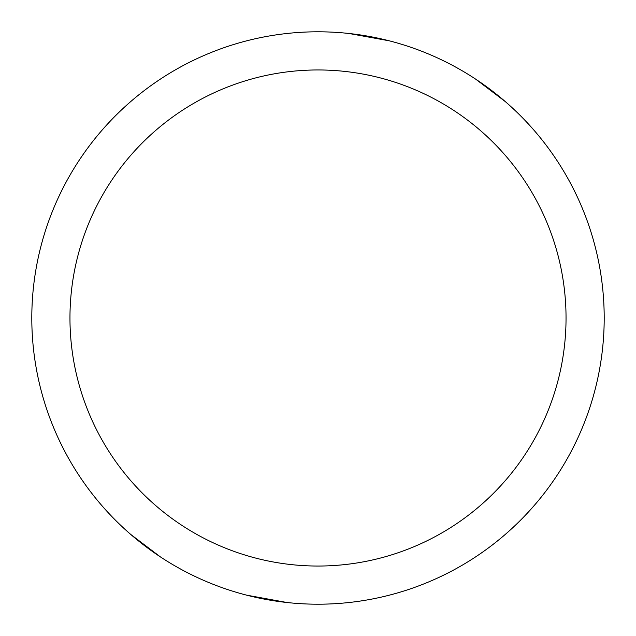 <?xml version="1.0" encoding="UTF-8"?>
<svg xmlns="http://www.w3.org/2000/svg" width="636" height="636" viewBox="0 0 636 636"><rect width="100%" height="100%" fill="white"/><g stroke="black" fill="none" stroke-linecap="round" stroke-linejoin="round"><path stroke-width="0.95" d="M318 31.8A286.2 286.2 0 0 1 604.2 318A286.2 286.2 0 0 1 318 604.2A286.2 286.2 0 0 1 31.8 318A286.2 286.2 0 0 1 318 31.8M318 69.96A248.04 248.04 0 0 1 566.04 318A248.04 248.04 0 0 1 318 566.04A248.04 248.04 0 0 1 69.96 318A248.04 248.04 0 0 1 318 69.96M348.957 33.477L389.463 40.863M475.728 79.19L505.238 101.545M106.164 510.446A247.857 123.925 -7.1 0 0 106.53 510.851A286.2 286.2 0 0 1 78.164 474.17M287.043 602.523L246.537 595.137M160.272 556.81L130.762 534.455"/></g></svg>

